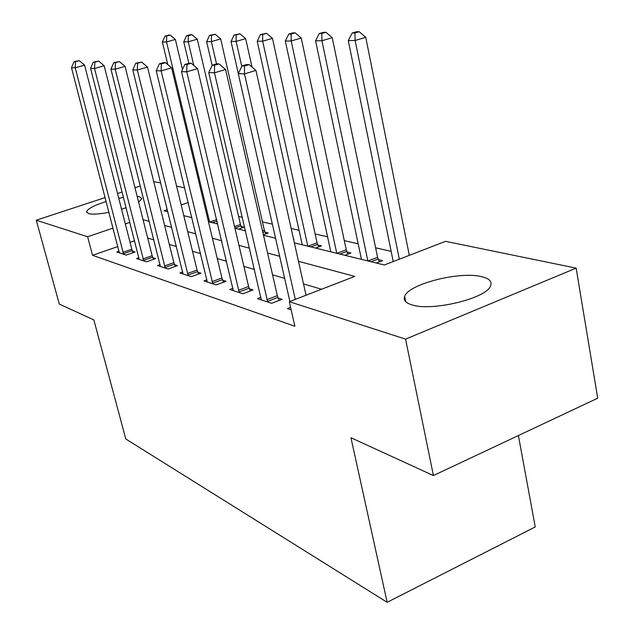 <?xml version="1.0" encoding="UTF-8"?>
<svg xmlns="http://www.w3.org/2000/svg" width="634" height="634" viewBox="0 0 634 634"><rect width="100%" height="100%" fill="white"/><g stroke="black" fill="none" stroke-linecap="round" stroke-linejoin="round"><path stroke-width="0.95" d="M412.116 304.93C405.697 302.997 403.208 300.144 404.651 296.363C408.447 284.04 460.149 270.924 481.824 276.709C489.614 278.627 492.475 281.821 490.407 286.275C485.676 298.646 431.675 311.524 412.116 304.93M108.993 212.303C99.38 214.141 92.596 214.585 88.657 213.626L86.596 211.946C87.318 208.927 93.848 205.456 106.195 201.525M118.756 198.323L123.543 197.443M137.182 196.421L139.464 196.746L141.905 198.616L138.632 202.167M518.398 435.542L535.239 526.941L387.152 602.3L125.786 438.982L93.848 319.908L59.295 304.074L36.281 220.212L105.173 197.57M153.729 181.617L160.727 182.909M176.593 186.158L184.637 187.815M391.162 251.365L375.613 247.807M358.186 243.821L344.294 240.635M327.564 236.807L315.138 233.962M299.05 230.285L291.164 228.478M272.374 224.174L262.452 221.908M242.362 217.303L238.582 216.44M294.374 242.862L384.323 264.996L445.559 241.34L576.14 268.127L405.578 339.135L289.31 301.689L354.778 276.4L298.487 261.327M405.578 339.135L433.418 475.548L597.719 398.192L576.14 268.127M126.166 207.706L121.538 209.18M216.123 223.612L217.486 223.128M238.638 229.151L244.161 227.194L241.134 226.457M263.395 234.77L268.269 233.019L265.044 232.234M293.597 239.375L293.986 239.232L293.542 239.121M315.55 248.076L321.486 245.873L317.8 244.978M344.872 255.288L350.951 252.99L347.004 252.039M360.96 259.251L361.388 259.084M376.366 263.039L382.611 260.637L378.355 259.615M117.869 246.539L92.54 255.304L294.873 326.241L289.31 301.689M321.549 289.239L303.527 283.929M284.65 278.381L272.565 274.823M254.488 269.505L243.892 266.383M226.552 261.279L217.272 258.553M200.613 253.648L192.482 251.254M176.458 246.539L169.349 244.447M153.903 239.906L147.714 238.083M134.606 240.746L130.041 242.323M119.081 251.23L116.83 252.015L126.134 255.098L135.066 251.975L132.482 251.143M138.941 257.697L136.54 258.545L146.454 261.834L155.607 258.585L152.857 257.705M160.117 264.592L157.549 265.511L168.129 269.022L177.52 265.646L174.588 264.695M182.735 271.954L179.985 272.953L191.31 276.701L200.946 273.183L197.808 272.176M206.961 279.824L204.013 280.91L216.154 284.935L226.053 281.266L222.685 280.18M232.971 288.264L229.785 289.461L242.838 293.788L253.014 289.944L249.392 288.779M260.954 297.346L257.523 298.654L271.59 303.314L282.051 299.296L278.144 298.035M290.594 307.347L287.44 308.568L291.149 309.796M117.52 193.513L122.156 191.991M135.002 187.767L140.352 186.016M433.418 475.548L350.943 437.745L387.152 602.3M92.54 255.304L87.627 236.744L36.281 220.212M129.922 222.383L125.326 223.945M113.082 228.097L87.627 236.744M279.642 256.279L267.58 253.045M249.542 248.211L238.97 245.382M221.678 240.746L212.414 238.265M195.803 233.819L187.696 231.648M171.719 227.368L164.634 225.466M149.236 221.345L143.062 219.689M167.344 209.68L164.047 210.797L167.852 211.732M183.789 215.655L191.88 217.644M208.451 221.726L217.692 224M234.952 228.24L245.509 230.839M263.514 235.269L275.56 238.233M188.227 202.587L181.181 204.98M122.909 252.308L131.809 249.202L84.591 65.144L75.208 67.798L123.582 254.25M75.549 61.696L79.298 60.642L74.059 61.664L75.549 61.696L75.208 67.798L71.491 67.672L119.327 252.839M131.809 249.202L133.1 252.665M84.591 65.144L79.298 60.642M74.059 61.664L71.491 67.672M182.489 69.455L175.364 39.443L166.536 41.947L162.359 41.979L167.78 64.573M209.608 222.003L166.536 41.947L166.702 36.067L170.237 35.076L168.549 35.1L165.022 36.098L166.702 36.067M162.359 41.979L165.022 36.098M170.237 35.076L175.364 39.443M143.038 258.926L152.16 255.7L104.166 65.746L94.529 68.496L143.736 260.931M94.846 62.187L98.698 61.094L93.253 62.148L94.846 62.187L94.529 68.496L90.567 68.353L139.195 259.425M152.16 255.7L153.515 259.33M104.166 65.746L98.698 61.094M93.253 62.148L90.567 68.353M164.507 265.979L173.867 262.627L125.096 66.396L115.19 69.241L165.228 268.055M115.475 62.711L119.438 61.585L113.771 62.671L115.475 62.711L115.19 69.241L110.942 69.09L160.386 266.454M173.867 262.627L175.293 266.446M125.096 66.396L119.438 61.585M113.771 62.671L110.942 69.09M187.458 273.531L197.071 270.036L147.516 67.085L137.332 70.033L188.203 275.671M137.586 63.273L141.659 62.1L135.755 63.226L137.586 63.273L137.332 70.033L132.783 69.875L183.02 273.951M197.071 270.036L198.577 274.054M147.516 67.085L141.659 62.1M135.755 63.226L132.783 69.875M241.784 228.034L240.468 224.515L197.277 39.197L188.227 41.781L183.773 41.812L188.837 63.289M193.782 65.421L188.227 41.781L188.361 35.71L191.983 34.688L190.192 34.719L186.578 35.742L188.361 35.71M183.773 41.812L186.578 35.742M191.983 34.688L197.277 39.197M265.741 233.922L264.354 230.229L220.664 38.928L211.376 41.598L206.621 41.638L212.136 65.468M216.519 63.915L211.376 41.598L211.471 35.33L215.18 34.268L209.561 35.361L211.471 35.33M206.621 41.638L209.561 35.361M215.18 34.268L220.664 38.928M252.015 67.085L245.659 38.65L236.133 41.408L231.045 41.448L238.321 73.584M241.784 66.451L236.133 41.408L236.181 34.925L239.993 33.824L234.144 34.957L236.181 34.925M231.045 41.448L234.144 34.957M239.993 33.824L245.659 38.65M212.049 281.615L221.916 277.969L171.608 67.83L161.131 70.889L212.818 283.834M161.337 63.875L165.529 62.663L163.556 62.615L159.372 63.828L161.337 63.875L161.131 70.889L156.233 70.715L207.263 281.987M221.916 277.969L223.509 282.209M171.608 67.83L165.529 62.663M159.372 63.828L156.233 70.715M318.609 246.935L317.071 242.838L272.454 38.349L262.674 41.202L257.214 41.25L302.267 244.803M307.815 246.174L262.674 41.202L262.674 34.49L266.581 33.356L260.479 34.521L262.674 34.49M257.214 41.25L260.479 34.521M266.581 33.356L272.454 38.349M238.463 290.293L248.599 286.489L197.546 68.63L186.768 71.816L239.256 292.599M186.927 64.525L191.238 63.257L189.114 63.21L184.803 64.47L186.927 64.525L186.768 71.816L181.482 71.626L233.28 290.618M248.599 286.489L250.287 290.974M197.546 68.63L191.238 63.257M184.803 64.47L181.482 71.626M266.906 299.644L277.327 295.658L225.577 69.494L214.466 72.807L267.722 302.038M214.569 65.223L219.015 63.907L216.709 63.86L212.279 65.167L214.569 65.223L214.466 72.807L208.744 72.601L261.287 299.898M277.327 295.658L279.126 300.421M225.577 69.494L219.015 63.907M212.279 65.167L208.744 72.601M306.04 295.23L255.946 70.429L244.486 73.885L295.286 299.383M244.526 65.984L249.107 64.613L246.61 64.557L242.037 65.92L244.526 65.984L244.486 73.885L238.281 73.663L289.881 301.467M255.946 70.429L249.107 64.613M242.037 65.92L238.281 73.663M347.884 254.147L346.243 249.812L301.237 38.024L291.196 40.988L285.324 41.036L330.805 251.825M336.765 253.291L291.196 40.988L291.133 34.022L295.151 32.841L292.781 32.889L288.779 34.054L291.133 34.022M285.324 41.036L288.779 34.054M295.151 32.841L301.237 38.024M379.314 261.905L377.579 257.309L332.24 37.675L321.929 40.75L315.589 40.798L361.451 259.369M367.855 260.939L321.929 40.75L321.795 33.515L325.924 32.294L323.372 32.342L319.259 33.554L321.795 33.515M315.589 40.798L319.259 33.554M325.924 32.294L332.24 37.675M409.31 255.343L365.747 37.295L355.143 40.497L348.288 40.552L393.231 261.549M399.325 259.203L355.143 40.497L354.929 32.968L359.169 31.7L356.411 31.748L352.179 33.016L354.929 32.968M348.288 40.552L352.179 33.016M359.169 31.7L365.747 37.295M123.384 253.751L132.284 250.644M216.994 221.06L212.35 222.685M216.654 219.626L209.727 222.035M143.53 260.416L152.651 257.182M165.014 267.516L174.374 264.164M187.981 275.116L197.586 271.621M240.928 225.958L234.913 228.082M240.468 224.515L234.564 226.6M264.83 231.719L262.856 232.424M264.354 230.229L262.508 230.887M212.58 283.255L222.447 279.61M317.571 244.431L310.842 246.919M317.071 242.838L307.95 246.206M239.01 291.997L249.146 288.185M267.469 301.412L277.89 297.417M346.758 251.46L339.864 254.06M346.243 249.812L336.9 253.323M378.11 259.013L371.041 261.723M377.579 257.309L367.989 260.978M404.651 296.363L405.728 301.681M86.596 211.946L86.723 212.414"/></g></svg>
